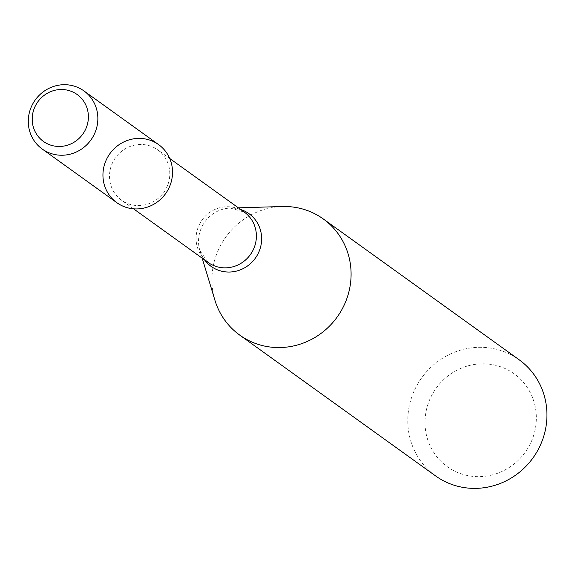 <?xml version="1.0" encoding="UTF-8"?>
<svg xmlns="http://www.w3.org/2000/svg" width="575" height="575" viewBox="0 0 575 575"><rect width="100%" height="100%" fill="white"/><g stroke="black" fill="none" stroke-linecap="round" stroke-linejoin="round"><path stroke-width="0.43" stroke-dasharray="2.88 2.16" d="M109.911 171.221A31 29.706 -54.3 0 0 121.562 200.208A31 29.706 -54.3 0 0 163.774 192.381A31 29.706 -54.3 0 0 157.751 149.867A31 29.706 -54.3 0 0 109.911 171.221M282.253 206.518A71.537 68.554 -54.3 0 0 212.865 268.223A71.537 68.554 -54.3 0 0 214.906 300.186M519.124 359.763A71.537 68.554 -54.3 0 0 408.724 409.041A71.537 68.554 -54.3 0 0 435.598 475.927M425.773 413.188A57.234 54.848 -54.3 0 0 500.192 472.24A57.234 54.848 -54.3 0 0 516.077 375.267A57.234 54.848 -54.3 0 0 425.773 413.188M158.621 144.62A35.772 34.277 -54.3 0 0 103.421 169.258A35.772 34.277 -54.3 0 0 116.862 202.702M240.717 209.523A32.452 31.093 -54.3 0 0 230.424 208.071L244.339 212.125A31 29.706 -54.3 0 0 196.499 233.479A31 29.706 -54.3 0 0 208.143 262.459L199.877 250.556A32.452 31.093 -54.3 0 0 204.528 259.857M238.373 207.834L230.424 208.071A32.452 31.093 -54.3 0 0 198.95 236.059A32.452 31.093 -54.3 0 0 199.877 250.556L202.184 258.175M169.726 158.477L157.751 149.867M133.529 208.811L121.562 200.208"/><path stroke-width="0.86" d="M103.421 169.258A35.772 34.277 -54.3 0 0 149.938 206.166A35.772 34.277 -54.3 0 0 159.864 145.554A35.772 34.277 -54.3 0 0 103.421 169.258M202.184 258.175L214.906 300.186A71.537 68.554 -54.3 0 0 239.746 335.11A71.537 68.554 -54.3 0 0 337.166 317.048A71.537 68.554 -54.3 0 0 323.265 218.938A71.537 68.554 -54.3 0 0 282.253 206.518L238.373 207.834M239.746 335.11L435.598 475.927A71.537 68.554 -54.3 0 0 533.025 457.865A71.537 68.554 -54.3 0 0 519.124 359.763L323.265 218.938M32.588 114.432A28.887 27.679 -54.3 0 0 70.15 144.232A28.887 27.679 -54.3 0 0 78.164 95.285A28.887 27.679 -54.3 0 0 32.588 114.432M28.75 115.568A35.772 34.277 -54.3 0 0 42.191 149.011A35.772 34.277 -54.3 0 0 90.9 139.984A35.772 34.277 -54.3 0 0 83.95 90.929A35.772 34.277 -54.3 0 0 28.75 115.568M42.191 149.011L116.862 202.702A35.772 34.277 -54.3 0 0 165.571 193.674A35.772 34.277 -54.3 0 0 158.621 144.62L83.95 90.929M133.529 208.811L208.143 262.459A31 29.706 -54.3 0 0 250.362 254.632A31 29.706 -54.3 0 0 244.339 212.125L169.726 158.477M204.528 259.857A32.452 31.093 -54.3 0 0 255.329 258.204A32.452 31.093 -54.3 0 0 240.717 209.523"/></g></svg>
